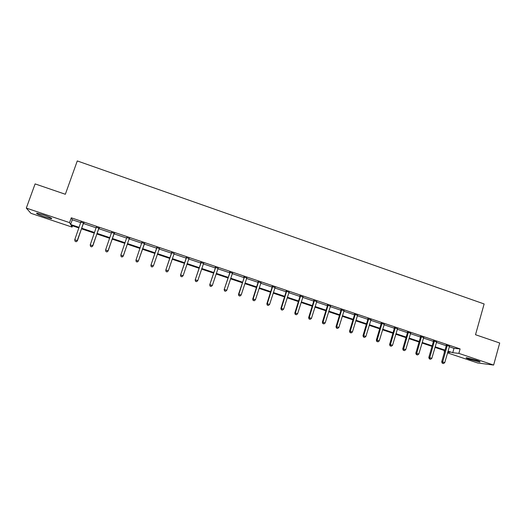 <?xml version="1.0" encoding="UTF-8"?>
<svg xmlns="http://www.w3.org/2000/svg" width="526" height="526" viewBox="0 0 526 526"><rect width="100%" height="100%" fill="white"/><g stroke="black" fill="none" stroke-linecap="round" stroke-linejoin="round"><path stroke-width="0.79" d="M43.329 214.904C49.838 217.212 52.554 218.487 51.469 218.744L44.953 216.988C38.47 214.7 35.748 213.424 36.794 213.148L43.329 214.904M476.378 360.251C479.567 361.349 480.698 361.921 479.784 361.973L469.836 359.436C466.641 358.337 465.503 357.765 466.411 357.706L476.378 360.251M72.522 225.818L72.069 227.094L30.922 213.313L26.3 208.092L35.104 183.909L65.342 194.265L77.283 160.936L484.13 303.962L475.517 334.72L499.7 343.005L493.625 365.064L477.595 362.953L447.514 352.874M444.529 351.874L444.187 351.762L444.549 351.802M444.529 350.572L444.187 351.762M449.257 346.739L453.984 348.33L460.105 348.922L71.273 217.81L72.286 219.769L80.8 222.636M83.982 222.879L83.489 223.537L96.212 227.83M99.322 228.054L98.835 228.705L111.512 232.979M114.543 233.182L114.063 233.833L126.7 238.094M129.652 238.271L129.179 238.922L141.77 243.17M144.183 243.985L156.695 248.2M159.122 249.015L171.496 253.184L171.522 252.381M173.955 254.012L186.191 258.135L186.217 257.339M188.676 258.97L200.781 263.046L200.8 262.25M203.292 263.894L215.259 267.925L215.279 267.129M217.803 268.779L229.638 272.764L229.658 271.975M232.209 273.632L243.906 277.577L243.926 276.788M246.51 278.451L258.075 282.344L258.095 281.561M260.705 283.231L272.146 287.084M274.802 287.978L286.111 291.792L286.131 291.01M288.8 292.693L299.984 296.46L299.998 295.684M302.693 297.374L313.752 301.096L313.766 300.32M316.494 302.023L327.428 305.705L327.435 304.929M330.19 306.638L340.999 310.274L341.012 309.505M343.794 311.214L354.485 314.818L354.498 314.048M357.299 315.764L367.871 319.328L367.884 318.559M370.712 320.281L381.166 323.806M384.033 324.772L394.368 328.25L394.375 327.488M397.262 329.223L407.479 332.669L407.486 331.906M410.392 333.648L420.498 337.054M423.437 338.04L433.431 341.407L433.437 340.651M436.389 342.406L446.272 345.733M449.421 346.286L446.298 345.234M436.554 341.946L433.457 340.907M423.601 337.587L420.524 336.548M410.563 333.188L407.505 332.162M397.426 328.763L394.395 327.744M384.204 324.312L381.192 323.293M370.889 319.821L367.904 318.815M357.476 315.304L354.511 314.305M343.971 310.754L341.032 309.761M330.367 306.171L327.455 305.192M316.672 301.556L313.785 300.583M302.877 296.907L300.017 295.941M288.984 292.226L286.151 291.272M274.993 287.512L272.179 286.565M260.896 282.758L258.115 281.824M246.701 277.978L243.946 277.051M232.4 273.158L229.671 272.238M217.994 268.306L215.298 267.399M203.49 263.421L200.82 262.52M188.873 258.496L186.23 257.602M174.152 253.532L171.542 252.651M159.365 248.555L156.741 247.667M144.479 243.531L141.829 242.644M129.475 238.482L126.805 237.581M114.359 233.386L111.65 232.472M99.138 228.258L96.35 227.317M83.798 223.09L80.938 222.123M26.3 208.092L69.563 222.623L70.609 224.49L79.13 227.35M71.273 217.81L69.563 222.623M460.105 348.922L458.85 353.38L493.625 365.064M448.014 351.118L452.748 352.709L458.85 353.38M81.826 228.251L94.562 232.525M97.185 233.406L109.881 237.667M112.432 238.521L125.083 242.769M127.568 243.604L140.179 247.831M142.592 248.64L155.124 252.848M157.544 253.657L169.944 257.819M172.396 258.641L184.652 262.757M187.138 263.585L199.255 267.655M201.774 268.497L213.753 272.521M216.298 273.375L228.146 277.347M230.723 278.215L242.433 282.14M245.044 283.014L256.622 286.9M259.252 287.788L270.706 291.628M273.369 292.522L284.691 296.316M287.38 297.223L298.571 300.977M301.293 301.891L312.359 305.606M315.1 306.526L326.048 310.195M328.816 311.122L339.638 314.758M342.433 315.692L353.137 319.282M355.957 320.229L366.537 323.779M369.383 324.739L379.851 328.25M382.718 329.21L393.067 332.682M395.96 333.655L406.19 337.087M409.11 338.067L419.229 341.459M422.168 342.446L432.168 345.806M435.133 346.798L445.029 350.119M78.913 227.962L71.082 225.332L72.069 227.094M447.718 352.15L449.973 352.4L447.85 351.69M444.865 350.684L434.969 347.37M432.004 346.378L422.003 343.018M419.058 342.031L408.939 338.639M406.026 337.659L395.789 334.227M392.896 333.26L382.547 329.789M379.68 328.822L369.213 325.318M366.366 324.364L355.78 320.814M352.959 319.867L342.255 316.277M339.461 315.337L328.638 311.708M325.87 310.781L314.923 307.112M312.181 306.191L301.109 302.476M298.387 301.562L287.196 297.808M284.5 296.907L273.178 293.113M270.515 292.219L259.068 288.38M256.432 287.492L244.846 283.613M242.243 282.738L230.533 278.806M227.955 277.945L216.107 273.967M213.556 273.112L201.576 269.095M199.058 268.253L186.94 264.19M184.448 263.355L172.193 259.246M169.74 258.417L157.34 254.262M154.914 253.447L142.388 249.245M139.969 248.436L127.358 244.209M124.879 243.374L112.222 239.133M109.671 238.278L96.975 234.017M94.351 233.136L81.609 228.863M453.984 348.33L452.748 352.709M72.286 219.769L70.609 224.49M447.264 345.819L446.278 345.727L441.695 361.829L442.675 361.967L447.291 345.319M442.668 363.288L443.497 363.558L442.668 363.288L442.675 361.967L444.74 362.651L449.559 346.088M446.278 345.727L446.278 344.984M441.695 361.829L442.281 363.229M443.497 363.558L444.74 362.651M434.391 341.479L433.431 341.4L428.802 357.542L429.742 357.673L434.41 340.979M429.755 359.002L430.584 359.278L429.755 359.002L429.742 357.673L431.82 358.364L436.698 341.749M428.802 357.542L429.374 358.949M430.584 359.278L431.82 358.364M421.418 337.113L420.504 337.048L415.823 353.235L416.723 353.347L421.444 336.614M416.743 354.682L417.578 354.958L416.743 354.682L416.723 353.347L418.821 354.044L423.746 337.39M420.504 337.048L420.504 336.298M415.823 353.235L416.382 354.636M417.578 354.958L418.821 354.044M408.36 332.715L407.479 332.662L402.745 348.889L403.613 348.994L408.386 332.208M403.646 350.336L404.487 350.618L403.646 350.336L403.613 348.994L405.724 349.691L410.707 332.991M402.745 348.889L403.297 350.296M404.487 350.618L405.724 349.691M395.217 328.283L394.368 328.244L389.582 344.517L390.41 344.609L395.236 327.777M390.456 345.963L391.305 346.24L390.456 345.963L390.41 344.609L392.534 345.312L397.577 328.566M389.582 344.517L390.121 345.924M391.305 346.24L392.534 345.312M381.975 323.819L381.166 323.799L376.327 340.118L377.122 340.19L382.001 323.319M377.175 341.552L378.03 341.834L377.175 341.552L377.122 340.19L379.259 340.901L384.348 324.108M381.166 323.799L381.172 323.043M376.327 340.118L376.859 341.525M378.03 341.834L379.259 340.901M368.641 319.328L367.871 319.321L362.979 335.687L363.729 335.746L368.667 318.822M363.801 337.113L364.663 337.403L363.801 337.113L363.729 335.746L365.886 336.462L371.034 319.624M362.979 335.687L363.499 337.087M364.663 337.403L365.886 336.462M355.214 314.804L354.485 314.811L349.534 331.222L350.25 331.268L355.241 314.298M350.329 332.649L351.197 332.932L350.329 332.649L350.25 331.268L352.42 331.985L357.627 315.1M349.534 331.222L350.046 332.629M351.197 332.932L352.42 331.985M341.69 310.255L341.006 310.268L336.002 326.725L336.673 326.758L341.722 309.742M336.765 328.145L337.639 328.434L336.765 328.145L336.673 326.758L338.856 327.481L344.122 310.55M336.002 326.725L336.495 328.132M337.639 328.434L338.856 327.481M328.073 305.665L327.428 305.698L322.366 322.195L322.997 322.214L328.106 305.152M323.102 323.615L323.983 323.904L323.102 323.615L322.997 322.214L325.2 322.944L330.525 305.968M322.366 322.195L322.852 323.602M323.983 323.904L325.2 322.944M314.357 301.043L313.752 301.089L308.637 317.638L309.229 317.645L314.39 300.53M309.347 319.052L310.235 319.341L309.347 319.052L309.229 317.645L311.445 318.375L316.83 301.352M308.637 317.638L309.11 319.045M310.235 319.341L311.445 318.375M300.55 296.394L299.984 296.454L294.81 313.042L295.362 313.036L300.583 295.875M295.494 314.449L296.381 314.745L295.494 314.449L295.362 313.036L297.591 313.779L303.035 296.703M294.81 313.042L295.27 314.456M296.381 314.745L297.591 313.779M286.637 291.706L286.118 291.785L280.884 308.42L281.39 308.394L286.67 291.194M281.535 309.821L282.436 310.116L281.535 309.821L281.39 308.394L283.632 309.143L289.142 292.022M280.884 308.42L281.331 309.827M282.436 310.116L283.632 309.143M272.626 286.986L272.146 287.078L266.86 303.765L267.32 303.719L272.659 286.466M267.478 305.159L268.385 305.455L267.478 305.159L267.32 303.719L269.582 304.475L275.151 287.308M272.146 287.078L272.159 286.302M266.86 303.765L267.293 305.172M268.385 305.455L269.582 304.475M258.516 282.232L258.082 282.337L252.73 299.07L253.151 299.018L258.549 281.712M253.322 300.458L254.236 300.76L253.322 300.458L253.151 299.018L255.426 299.774L261.054 282.561M252.73 299.07L253.151 300.477M254.236 300.76L255.426 299.774M244.301 277.445L238.502 294.343L238.876 294.271L244.334 276.926M239.06 295.73L239.981 296.033L239.06 295.73L238.876 294.271L241.171 295.033L246.858 277.774M238.502 294.343L238.909 295.757M239.981 296.033L241.171 295.033M229.987 272.619L224.168 289.583L230.02 272.1M224.701 290.963L225.621 291.266L224.701 290.963L224.497 289.497L226.811 290.267L232.564 272.955M224.168 289.583L224.563 290.996M225.621 291.266L226.811 290.267M215.561 267.76L209.729 284.79L215.601 267.241M210.229 286.164L211.163 286.473L210.229 286.164L210.012 284.684L212.34 285.46L218.165 268.102M209.729 284.79L210.117 286.203M211.163 286.473L212.34 285.46M201.037 262.868L195.185 279.957L201.077 262.342M195.652 281.325L196.593 281.634L195.652 281.325L195.422 279.839L197.769 280.621L203.654 263.21M195.185 279.957L195.56 281.371M196.593 281.634L197.769 280.621M186.401 257.937L180.536 275.091L186.441 257.411M180.97 276.452L181.917 276.768L180.97 276.452L180.727 274.96L183.087 275.742L189.044 258.286M180.536 275.091L180.898 276.505M181.917 276.768L183.087 275.742M171.66 252.973L165.775 270.193L171.7 252.447M166.183 271.548L165.92 270.042L168.3 270.831L167.071 271.922L166.183 271.548L167.071 271.922M174.159 253.519L168.3 270.831L167.136 271.863M165.775 270.193L166.124 271.607M156.814 247.97L150.909 265.255L156.853 247.444M151.284 266.603L151.008 265.091L153.408 265.886L152.198 266.984L151.284 266.603L152.198 266.984M159.49 248.331L153.408 265.886L152.238 266.919M156.702 248.193L156.722 247.398M159.542 248.344L159.214 248.732M150.909 265.255L151.245 266.669M136.254 261.692L137.24 261.941L136.254 261.692L135.932 260.285L141.895 242.401M136.273 261.619L135.984 260.1L138.345 261.08L144.657 243.328M144.551 243.295L138.397 260.903L137.24 261.941M141.829 242.999L141.81 242.374M137.214 262.014L138.345 261.08M121.151 256.681L122.124 257.004L121.151 256.681L120.842 255.071L126.825 237.318M121.151 256.603L120.842 255.071L123.275 256.077L129.205 238.672L123.275 255.879L122.124 256.925M129.501 238.225L129.205 238.672M122.124 257.004L123.275 256.077M114.339 233.11L108.04 250.817L105.588 250.001L111.637 232.203M114.037 233.557L108.086 251.034L106.89 251.875L105.91 251.546L106.89 251.875M106.909 251.961L108.086 251.034M105.588 250.001L105.91 251.546M99.059 227.962L92.694 245.721L90.222 244.899L96.343 227.048M98.756 228.415L92.793 245.951L91.55 246.786L90.564 246.457L91.55 246.786M91.59 246.878L92.793 245.951M90.222 244.899L90.564 246.457M83.667 222.774L77.23 240.586L74.738 239.757L80.932 221.854M83.364 223.228L77.381 240.836L76.092 241.651L75.093 241.322L76.092 241.651M76.152 241.756L77.381 240.836M74.738 239.757L75.093 241.322M447.304 345.47L446.311 345.378M434.423 341.131L433.47 341.052M421.457 336.758L420.537 336.693M408.4 332.36L407.518 332.307M395.25 327.928L394.408 327.889M382.014 323.464L381.205 323.444M368.68 318.973L367.911 318.966M355.254 314.449L354.524 314.456M341.729 309.893L341.045 309.913M328.112 305.304L327.468 305.336M314.403 300.681L313.798 300.734M300.589 296.033L300.024 296.092M286.683 291.345L286.157 291.424M272.672 286.624L272.192 286.716M258.562 281.864L258.121 281.975M244.347 277.077L243.952 277.202M230.033 272.251L229.684 272.396M51.469 218.744L51.62 218.316M479.784 361.973L479.876 361.638M368.667 319.229L367.898 319.216M355.254 314.561L354.524 314.568"/></g></svg>
